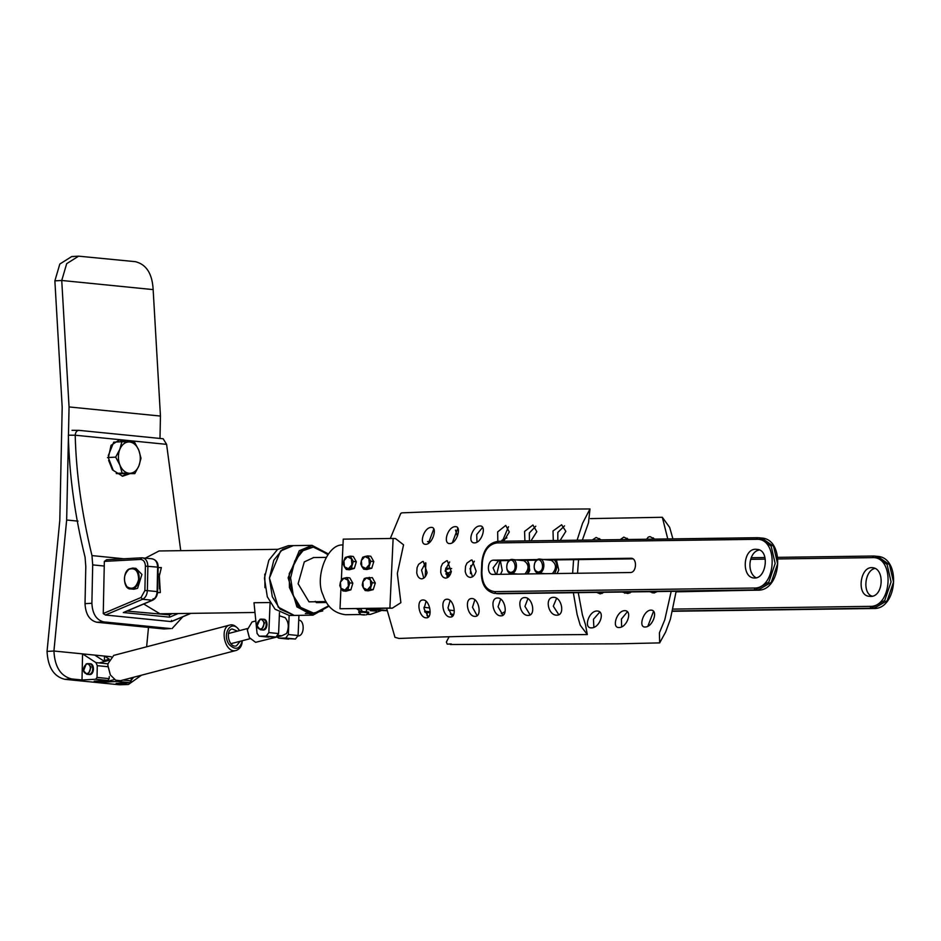 <?xml version="1.0" encoding="UTF-8"?>
<svg xmlns="http://www.w3.org/2000/svg" width="941" height="941" viewBox="0 0 941 941"><rect width="100%" height="100%" fill="white"/><g stroke="black" fill="none" stroke-linecap="round" stroke-linejoin="round"><path stroke-width="1.41" d="M141.468 675.203L128.458 684.46L116.131 683.389L129.87 682.637L117.672 681.425L103.945 682.166L103.969 680.943M73.704 256.575L71.739 256.54L59.824 264.033L54.872 280.853L62.188 407.3L59.801 520.385L47.05 651.395C47.885 667.251 53.79 676.555 64.776 679.32L71.645 678.943L82.008 679.978L82.561 653.877L104.498 656.077L109.285 659.206M71.645 678.943C60.659 676.179 54.743 666.875 53.919 651.019L82.561 653.877L95.958 662.617L97.276 665.663L97.029 677.426L95.747 679.237L82.008 679.978M64.776 679.32L119.625 684.789L128.458 684.46M77.997 521.138L66.658 520.008L69.058 406.935L61.741 280.477L66.693 263.656L78.609 256.164L135.422 261.68C146.408 264.445 152.313 273.749 153.148 289.605L160.452 416.063L159.982 438.447M148.502 627.424L146.62 646.796M109.262 676.544L109.215 678.637L107.933 680.449L94.194 681.19L103.945 682.166M66.658 520.008L53.919 651.019L47.05 651.395M69.058 406.935L160.452 416.063M54.872 280.853L61.741 280.477L153.148 289.605M111.214 656.747L104.498 656.077L104.404 660.547M94.747 655.101L104.592 661.523M89.607 674.521L89.183 674.521C94.359 675.556 94.888 663.711 90.254 663.746C94.747 667.381 94.523 670.968 89.607 674.521M131.211 677.885L131.152 680.837L129.87 682.637M118.542 680.908L117.672 681.425M190.635 613.367L171.227 621.589L171.497 620.401L171.227 621.589L105.427 615.014L103.251 613.579L104.345 561.389L106.721 559.707L141.691 557.813L152.254 558.801C156.335 560.024 158.288 562.847 158.123 567.247L157.606 591.701C157.394 595.771 155.759 598.594 152.701 600.193L124.036 612.344M169.404 613.661L169.38 614.849L172.274 613.614M127.011 611.085L169.38 614.849M124.788 611.909L123.318 612.544L169.627 617.167L178.178 613.532M169.404 615.32L169.627 617.167M325.974 601.546L309.565 601.84M326.527 602.487L316.388 602.628L326.527 602.487M356.804 608.768L360.474 611.544M367.413 614.155L370.425 614.379L381.058 610.674M342.971 544.98C326.974 543.533 314.541 578.103 323.022 594.912C326.774 606.639 334.267 613.25 345.488 614.72M170.733 628.588L163.863 628.953L170.733 628.588L103.698 621.883C96.382 620.048 92.441 613.838 91.889 603.275L92.7 564.882L91.971 555.59C81.714 513.21 76.127 473.088 75.209 435.224L68.352 435.189C69.269 475.181 74.833 515.856 85.066 557.201L85.796 566.564L85.019 603.652L91.889 603.275M163.863 628.953L96.841 622.26C89.513 620.425 85.572 614.214 85.019 603.652M71.987 430.319L79.079 430.366L163.158 438.765L166.604 444.352L180.731 550.673M172.038 628.612L182.789 616.802M129.305 473.935L122.589 476.228L113.249 470.371L108.368 457.82L111.038 445.328L119.531 439.8L125.906 441.811M79.079 430.366C76.821 430.46 75.539 432.072 75.209 435.224L166.604 444.352M124.683 441.776L118.978 439.847M122.177 476.181L126.2 474.064M312.024 545.357L288.334 545.686L277.524 549.473L268.82 560.26L264.445 578.15L267.303 596.77L275.031 609.192L289.299 615.485L294.286 615.414L278.23 607.168L269.432 578.08L280.583 550.991L293.321 545.615L282.512 549.403L273.807 560.189L269.432 578.08L272.29 596.7L280.018 609.121L294.286 615.414L313 615.155L296.933 606.91L288.134 577.821L299.285 550.732L312.024 545.357L328.35 553.931M329.079 606.133L313 615.155M322.739 610.944L309.812 613.85L299.132 607.992L289.428 587.525L289.24 573.634L301.555 550.085L314.153 546.509L327.821 554.649M312.471 613.414L298.897 607.427L289.428 587.525M289.228 573.704L301.273 550.72L313.294 547.086L303.014 550.697L294.756 560.942L290.604 577.927L293.31 595.594L300.649 607.404L314.223 613.391L328.762 605.745M302.049 551.45L301.249 550.732M316.435 602.64L315.247 601.299M328.056 554.331L313.294 547.086M308.966 601.793L298.109 583.761L304.284 561.906L313.671 557.554M158.112 567.599L161.358 567.552L159.347 575.939L160.311 592.595L157.547 592.63M254.976 612.473L159.935 613.791L143.714 604.004M145.373 558.119L159.064 550.967L277.736 549.321M268.844 632.575L278.595 633.552L275.948 637.069L259.387 636.187L266.197 636.092L268.844 632.575L270.102 602.522L254.011 602.746L257.058 633.411L259.175 636.187L268.726 637.128M159.523 588.819L159.347 575.939M278.595 633.552L279.465 612.685M263.315 619.237L263.821 619.249C268.326 622.977 268.067 626.577 263.045 630.023L262.245 629.917M278.677 638.127L295.45 639.021L298.085 635.504L288.334 634.528L285.699 638.045L278.677 638.127L277.089 637.033M298.085 635.504L298.932 615.355M288.334 634.528L289.134 615.485M240.178 641.28L236.485 645.844C228.816 648.49 224.993 630.317 232.074 628.964L237.532 631.14M242.202 640.75L242.166 641.162C239.732 649.314 235.438 650.466 229.286 644.62C221.311 634.434 231.439 617.837 239.555 630.611M242.237 640.739L242.143 642.056C241.778 646.161 239.849 648.937 236.356 650.396C224.852 654.36 219.112 627.094 229.733 625.071C232.945 624.106 236.226 625.953 239.579 630.611M236.344 650.396L120.366 680.719L115.672 680.167L110.391 674.979L107.85 665.275L107.956 663.723L113.743 655.395L229.722 625.071M110.309 674.826L107.85 665.452M108.733 660.429L99.146 662.935M102.992 680.719L107.686 681.331L114.555 679.531M356.074 608.674L361.156 609.262M383.469 610.227L366.402 608.827M385.975 610.497L383.457 610.627M386.598 610.544L385.975 610.662M366.472 609.509L386.586 610.733M361.262 608.886L361.215 609.756M427.755 616.437L428.92 616.414M376.459 611.05L370.307 610.685L376.459 611.05L376.494 610.18M372.801 610.65L372.848 609.792M370.307 610.685L370.366 609.521M453.033 615.637L451.704 615.649M429.061 616.214L427.367 616.037M427.026 615.637L427.179 612.473M369.366 608.462L368.66 608.498M368.649 608.615L371.095 608.709M371.083 608.874L373.53 608.98M373.53 609.145L375.965 609.239M375.965 609.415L378.4 609.509M378.4 609.674L380.846 609.78M380.834 609.944L383.281 610.039M383.269 610.203L385.716 610.309M385.704 610.474L387.022 610.556M430.096 612.779L425.003 612.226M132.787 568.07C142.514 569.552 140.574 589.407 130.717 588.913C123.518 589.913 122.036 572.34 129.082 569.011L132.787 568.07L135.963 568.388L141.926 574.433L137.586 588.301L133.881 589.231L130.705 588.913M128.929 569.305C135.092 567.399 138.339 570.764 138.656 579.397C136.398 587.69 132.493 590.125 126.929 586.714C123.036 580.326 123.694 574.516 128.929 569.305M871.825 567.646L872.719 567.694C885.387 568.823 883.352 598.464 869.566 596.312C856.298 596.135 859.851 566.976 871.825 567.646M676.097 591.842L748.083 590.313M872.084 596.171C862.332 593.371 864.603 570.352 875.118 568.364M759.199 550.038C748.848 551.555 746.26 572.728 756.164 577.833M495.86 574.398L493.108 567.905L498.554 560.695L509.187 560.554M520.867 560.389L536.629 560.177M548.309 560.013L632.881 558.836M754.576 578.021C766.55 578.703 770.103 549.544 756.835 549.356C743.049 547.203 741.014 576.845 753.682 577.986L754.576 578.021M543.428 559.483L630.858 558.26C637.469 557.778 636.775 572.834 630.199 572.528L492.566 574.422M493.013 574.433C486.403 574.916 487.109 559.871 493.684 560.166L510.069 559.942M515.997 559.86L537.499 559.566M255.811 620.954L252.059 621.93L247.342 629.835L249.377 637.61L255.599 642.327L281.782 635.81L278.148 635.375M279.336 615.767L285.147 617.661C288.781 622.119 289.24 627.424 286.523 633.54L281.782 635.81M278.995 623.871L278.818 628.188M247.342 630.023L249.283 637.457M120.577 473.817L118.472 473.723M112.473 469.912L108.627 460.361M108.615 454.809L112.202 445.94M111.861 468.371L108.85 460.914M134.786 473.641L129.458 473.311C133.587 473.276 136.739 470.794 138.903 465.877L141.021 458.22L138.798 450.186L134.575 442.258L129.246 441.929C133.387 442.329 136.574 445.081 138.798 450.186C140.774 455.503 140.809 460.737 138.903 465.877L134.786 473.641L116.508 473.641M108.262 455.679L113.732 442.152L121.907 441.717L119.801 449.363L115.672 457.126L119.895 465.054C117.919 459.737 117.884 454.515 119.801 449.363C121.965 444.446 125.106 441.964 129.246 441.929L121.907 441.717M129.458 473.311C125.318 472.923 122.13 470.171 119.895 465.054L122.118 473.088L129.458 473.311M116.213 473.405L122.118 473.088M107.497 457.573L115.672 457.126M298.05 635.975C304.661 635.998 304.872 620.19 298.732 620.143M298.309 630.211L298.532 624.848M262.374 629.917L262.739 629.976C267.856 631.082 268.408 619.131 263.809 619.284L263.433 619.272M266.197 625.859L266.385 624.001M260.339 629.741L262.01 629.905C267.126 631.011 267.679 619.06 263.08 619.213L260.022 619.249L257.116 625.93L260.339 629.741L261.727 629.529L264.621 622.848L261.41 619.037M263.892 622.966C261.751 613.591 252.776 625.988 259.481 629.058C262.457 629.141 263.927 627.118 263.892 622.966M131.164 680.261L133.693 677.238M86.784 674.274L88.454 674.438C93.629 675.485 94.159 663.628 89.524 663.676L86.243 663.828L83.596 670.745L86.784 674.274L88.395 673.968L91.042 667.04L87.854 663.511M90.312 667.181C87.748 657.982 79.22 671.133 86.113 673.65C89.124 673.485 90.524 671.333 90.312 667.181M672.909 538.875L669.674 527.442L662.335 517.279L667.769 538.946M652.254 539.158L653.383 537.864M625.941 539.522L627.2 538.276M598.041 539.911L599.546 538.546M629.894 593.006L628.929 591.96M449.033 636.881L446.352 642.091L447.269 644.162L446.387 642.15M671.192 591.371L664.781 619.801L659.406 632.822L659.676 642.891L665.663 631.976L670.392 619.225L676.156 591.301M602.181 593.442L601.087 592.348M455.468 530.077L457.408 536.123M447.269 644.162L451.245 643.903M593.877 627.306L593.453 619.284L599.782 612.038M591.336 627.882C599.829 628.188 605.781 610.874 596.935 611.003C588.89 610.932 583.208 628.247 591.336 627.882L590.783 627.859M596.712 592.407L600.17 593.865L604.004 592.312M601.193 539.863L596.135 537.464L592.336 539.993M628.635 539.487L623.801 537.111L620.26 539.605M622.142 592.054L627.847 593.512L631.493 591.924M621.613 626.847L621.436 619.013L627.388 611.768M619.013 627.529C627.165 627.706 632.964 610.391 624.601 610.65C616.908 610.697 611.332 628.012 619.013 627.529L618.484 627.506M647.878 626.212L653.524 611.356M645.197 627.012C653.007 627.071 658.676 609.756 650.796 610.133C643.456 610.309 637.986 627.623 645.197 627.012L644.703 626.988M649.572 591.677L654.03 592.995L657.288 591.571M505.094 611.556L501.282 613.744M506.928 537.829L501.882 540.252M654.76 539.122L649.972 536.593L648.231 537.123L646.62 539.24M652.148 592.83L655.948 591.583M624.706 593.206L628.517 591.971M397.337 573.528L400.878 602.687L392.291 608.168L389.892 608.051L393.126 538.452L395.514 538.57L403.56 544.827L397.337 573.528M386.598 608.251L394.973 637.328L399.066 638.468M573.587 559.66L572.634 573.328M573.351 592.736L577.139 614.614L580.232 625.2L587.29 634.563L585.502 624.718L582.42 614.955L578.268 592.665M557.037 573.551L558.778 570.07L556.425 559.895M527.972 573.951L529.771 570.281L527.772 560.295M500.541 574.328L502.247 570.646L500.389 560.671M470.488 577.409C473.158 577.115 475.04 575.033 476.146 571.175L472.088 560.06L471.253 560.06L467.007 563.047L465.548 566.223L465.219 571.446C466.018 575.257 467.783 577.245 470.488 577.409L469.994 577.386M445.787 578.092C448.351 577.786 450.163 575.704 451.233 571.834L447.363 560.742L446.693 560.73L442.541 563.6L441.035 566.917L440.694 572.14C441.47 575.963 443.176 577.939 445.787 578.092L445.305 578.068M421.744 578.844C424.262 578.539 426.05 576.445 427.096 572.575L423.321 561.495L422.615 561.483L418.533 564.4L417.075 567.682L416.734 572.904C417.51 576.727 419.18 578.703 421.744 578.844L421.274 578.821M553.473 597.323C544.357 597.194 548.133 615.673 556.872 615.191C565.353 615.379 561.789 596.923 553.473 597.323L554.061 597.359M556.284 615.155L556.872 615.191M423.015 599.97C415.687 599.735 419.016 618.249 426.426 617.825C433.095 618.155 429.896 599.605 423.015 599.97L423.497 599.982M447.057 599.217C439.6 598.994 442.964 617.496 450.457 617.073C457.279 617.378 454.056 598.852 447.057 599.217L447.54 599.229M471.759 598.535C464.031 598.347 467.442 616.814 475.158 616.39C482.286 616.673 479.016 598.182 471.759 598.535L472.264 598.558M524.784 597.57C516.174 597.429 519.797 615.885 528.183 615.426C536.194 615.637 532.747 597.194 524.784 597.57L525.349 597.594M497.577 597.982C489.438 597.817 492.955 616.273 500.977 615.837C508.516 616.084 505.176 597.617 497.577 597.982L498.107 598.005M554.555 573.587C557.648 567.941 557.566 563.388 554.308 559.93M527.113 573.963C530.206 568.317 530.136 563.765 526.878 560.307M577.527 573.269L578.55 559.589M582.361 540.122L588.501 522.761L589.983 508.952L582.55 523.325L577.104 540.205M400.713 513.457L401.889 512.869L400.713 513.457L390.303 538.487M503.658 541.216L509.293 531.971L505.729 525.419L497.66 531.9L497.824 541.31M502.388 541.24L508.516 526.725M496.66 574.386L500 560.683M502.953 615.226L498.048 606.757L500.694 599.064M530.148 614.908L524.937 606.38L527.925 598.582M531.006 540.84L536.817 531.665L532.935 525.007L524.56 531.442L524.913 540.922M529.43 540.863L529.36 532.935L535.794 526.207M560.142 540.44L565.847 531.347L561.624 524.76L553.014 530.983L553.284 540.534M557.813 540.463L557.825 532.406L564.541 525.866M423.779 578.15L421.568 570.117L425.603 562.73M431.166 527.407C423.779 527.407 418.533 544.886 425.92 544.321C432.801 544.098 437.894 526.607 431.166 527.407L431.637 527.419M428.32 543.498L433.789 528.96M455.209 526.654C447.716 526.631 442.458 544.098 449.963 543.569C456.961 543.38 462.066 525.901 455.209 526.654L455.679 526.666M452.339 542.792L457.855 528.16M447.798 577.433L445.528 569.352L449.657 561.942M477.134 615.696L472.5 607.298L474.864 599.711M472.488 576.809L470.041 568.646L474.393 561.189M479.91 525.972C472.206 525.89 466.889 543.345 474.664 542.886C481.921 542.769 487.073 525.313 479.91 525.972L480.404 525.995M477.005 542.192L476.687 534.582L482.615 527.383M452.433 616.296L447.987 607.957L450.139 600.452M428.39 617.014L424.026 608.709L426.097 601.24M558.825 614.744L553.296 606.169L556.625 598.264M340.96 588.266L340.007 608.745L392.291 608.168M340.007 608.745L389.892 608.051M341.36 579.762L343.242 539.146L393.126 538.452M524.89 573.998C529.383 568.705 529.065 564.282 523.914 560.718L511.904 559.436C518.35 558.966 517.679 573.657 511.257 573.363L517.738 574.092M511.257 573.363C504.811 573.834 505.493 559.142 511.904 559.436M552.32 573.61C556.825 568.329 556.496 563.906 551.344 560.342L539.346 559.06C545.792 558.589 545.11 573.269 538.699 572.975L545.18 573.716M538.699 572.975C532.241 573.445 532.924 558.766 539.346 559.06M510.692 572.422C507.07 571.375 505.952 568.34 507.328 563.341C512.951 552.837 519.773 571.305 510.692 572.422M538.123 572.046C534.512 570.987 533.382 567.964 534.77 562.965C540.393 552.461 547.215 570.928 538.123 572.046M368.754 567.87L365.861 568.493L361.85 566.482L363.732 569.187L366.767 569.517L371.777 568.211L368.754 567.87L370.766 561.236L367.755 555.908L364.873 556.519L362.744 557.225L361.356 560.507L360.732 563.859L361.85 566.482L361.356 560.507L364.873 556.519L368.884 558.531L369.378 564.518L365.861 568.493L363.732 569.187M370.766 561.236L373.789 561.565L370.789 556.237L367.755 555.908M373.789 561.565L371.777 568.211M362.885 581.785L362.226 585.137L363.308 587.784L362.885 581.785L366.437 577.88L364.296 578.527L362.885 581.785M375.306 583.032L373.224 589.642L370.189 589.313L372.271 582.702L375.306 583.032L372.354 577.645L366.437 577.88L370.425 579.962L369.331 577.315M372.271 582.702L370.425 579.962L370.848 585.961L367.296 589.878L370.189 589.313M373.224 589.642L368.202 590.854L365.167 590.525L367.296 589.878L363.308 587.784L365.167 590.525M351.322 568.093L348.429 568.729L344.406 566.753L346.3 569.446L349.334 569.775L354.345 568.423L351.322 568.093L353.298 561.436L350.275 556.131L347.382 556.778L345.253 557.495L343.888 560.777L343.277 564.153L344.406 566.753L343.888 560.777L347.382 556.778L351.405 558.742L351.934 564.718L348.429 568.729L346.3 569.446M353.298 561.436L356.333 561.765L353.298 556.472L350.275 556.131M356.333 561.765L354.345 568.423M347.829 589.525L344.947 590.16L340.924 588.196L342.818 590.889L345.841 591.219L350.864 589.854L347.829 589.525L349.817 582.867L346.782 577.574L343.9 578.209L341.771 578.927L340.395 582.22L339.783 585.584L340.924 588.196L340.395 582.22L343.9 578.209L347.923 580.185L348.441 586.161L344.947 590.16L342.818 590.889M349.817 582.867L352.84 583.197L349.817 577.903L346.782 577.574M352.84 583.197L350.864 589.854M424.72 611.521L430.143 612.12M450.574 614.344L453.586 614.673M445.811 573.834L448.728 576.68M450.139 574.739L445.081 570.94M451.656 568.564L445.74 568.105M449.386 575.916L445.446 571.352M363.767 614.955L361.144 614.708L363.767 614.955M364.72 614.955L361.591 614.708L364.732 614.755M366.073 614.932L368.672 612.814L363.391 612.262L358.744 612.356L361.144 614.708M368.672 612.814L368.707 612.156L363.426 611.603L358.768 611.697L358.744 612.356M119.625 684.789L126.482 684.425M95.747 679.237L107.933 680.449M97.029 677.426L109.215 678.637M97.276 665.663L107.862 666.722M95.958 662.617L108.144 663.84M131.152 680.837L123.024 680.025M106.851 559.707L141.82 557.813L140.562 559.425L104.345 561.389M140.562 559.425C143.561 559.707 145.185 561.942 145.408 566.117L144.89 590.56L141.044 597.488L103.251 613.52M105.427 615.014L142.561 599.276L152.301 600.24L123.318 612.544M145.408 566.117L157.629 567.141L157.112 591.595L147.361 590.619L147.878 566.176C147.596 560.942 145.573 558.166 141.82 557.813L142.503 557.825M157.594 567.329L157.629 567.141C157.335 561.918 155.324 559.13 151.572 558.789M144.89 590.56L147.361 590.619C147.067 594.865 145.467 597.747 142.561 599.276L141.044 597.488M152.701 600.193L152.301 600.24C155.218 598.723 156.818 595.841 157.112 591.595L157.076 591.783M152.301 600.24L153.242 598.699M96.841 622.26L103.698 621.883M104.251 566.035L92.7 564.882M91.971 555.59L123.871 558.778M264.962 587.702L264.774 574.128M266.197 636.092L275.948 637.069M295.45 639.021L285.699 638.045M288.628 639.115L278.877 638.139M777.984 558.954L872.295 557.637L873.589 556.037L875.224 556.107L887.069 564.435L891.08 581.879L884.752 600.405L871.166 608.239L873.601 608.498L672.627 611.285L873.824 608.498M872.295 557.637C894.867 555.99 892.48 607.392 870.025 606.357L871.166 608.239L672.697 610.991M877.659 556.378L889.504 564.706L893.527 582.138L887.187 600.676L873.707 608.509C897.385 609.509 901.419 557.684 877.659 556.378L873.589 556.037M751.283 557.731L764.868 557.543L751.283 557.719M873.483 556.025L777.795 557.354L873.377 556.037M870.025 606.357L673.156 609.098M750.706 559.33L765.233 559.13M496.977 593.7L757.681 590.172L755.247 589.901L768.832 582.079L775.161 563.541L771.149 546.109L759.305 537.782L498.165 541.298L757.67 537.699L756.376 539.311L496.977 542.91C488.638 544.239 483.768 550.685 482.368 562.236L481.886 572.681C482.215 584.208 486.497 590.525 494.707 591.63L754.106 588.031C776.56 589.054 778.948 537.652 756.376 539.311M757.905 590.16L771.267 582.338L777.607 563.812L773.584 546.368L761.74 538.04L757.564 537.699M494.707 591.63L495.848 593.5L755.247 589.901L754.106 588.031M493.684 560.166L498.554 560.695M761.74 538.04C785.5 539.346 781.465 591.183 757.787 590.172L498.495 593.759M498.271 541.298L496.977 542.91M423.909 607.321L429.708 607.957M448.434 610.003L454.291 610.638M425.873 563.047L425.238 576.727M424.614 611.203L430.155 611.815M450.339 614.014L453.703 614.379M430.237 541.863L427.555 541.569L430.249 541.851M447.304 575.033L446.94 576.386M451.351 571.293L448.528 572.881M450.104 568.211L445.458 570.058M365.708 611.732L361.791 611.556M71.739 256.54L78.609 256.164M190.905 613.356L171.58 621.554M313.224 557.554L326.056 557.378M370.366 614.379L367.037 614.426M360.803 614.508L345.418 614.72M309.107 601.84L326.009 601.605M247.424 628.553L228.369 633.54M250.083 638.692L231.016 643.668M314.223 613.391L305.343 613.52M109.25 659.276L103.463 660.782M361.132 609.803L361.967 610.709M159.605 574.257L157.982 574.104M498.165 541.298C488.626 542.769 483.192 549.767 481.839 562.295L481.357 572.728C481.427 584.443 485.815 591.348 494.543 593.442M121.024 473.805L120.272 473.841M662.299 517.279L590.442 518.609M659.7 642.891L618.202 643.832L450.41 644.514M587.313 634.563C515.868 634.952 453.127 636.257 399.09 638.468M589.972 508.952C518.479 509.34 455.715 510.634 401.678 512.857M470.829 565.576L470.465 573.551M361.132 611.544L361.273 608.604M366.367 611.791L366.52 608.521"/></g></svg>
